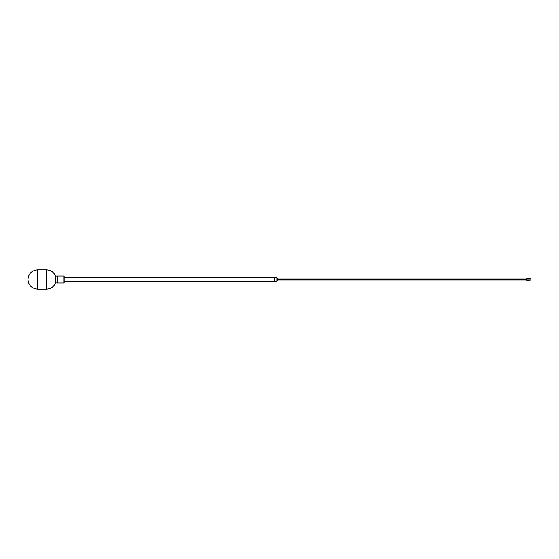 <?xml version="1.0" encoding="UTF-8"?>
<svg xmlns="http://www.w3.org/2000/svg" width="559" height="559" viewBox="0 0 559 559"><rect width="100%" height="100%" fill="white"/><g stroke="black" fill="none" stroke-linecap="round" stroke-linejoin="round"><path stroke-width="0.84" d="M63.803 276.055L63.803 282.945A0.349 0.349 0 0 0 64.152 282.595L64.152 276.405A0.349 0.349 0 0 0 63.803 276.055L57.277 276.055L57.277 282.945L55.509 282.854L55.509 276.146C53.811 272.177 50.799 270.088 46.488 269.871L46.488 289.129L37.579 289.129C31.73 288.556 28.523 285.349 27.95 279.5C28.523 273.651 31.73 270.444 37.579 269.871L46.488 269.871M63.803 282.945L57.277 282.945M64.152 281.359L274.183 281.359L274.183 277.641L64.152 277.641M276.915 279.5L276.915 281.142L277.613 280.443L277.613 278.557L276.915 277.858L276.915 279.5M277.613 278.976L525.802 278.976A2.103 2.103 0 0 0 526.606 278.815A2.453 2.453 0 0 1 527.549 278.627L531.05 278.627L527.549 278.976A2.103 2.103 0 0 0 526.739 279.137A2.453 2.453 0 0 1 525.802 279.325L277.613 279.325M277.613 279.675L525.802 279.675A2.453 2.453 0 0 1 526.739 279.863A2.103 2.103 0 0 0 527.549 280.024L531.05 280.024L527.549 280.373A2.453 2.453 0 0 1 526.606 280.185A2.103 2.103 0 0 0 525.802 280.024L277.613 280.024M37.579 289.129L37.579 269.871M525.802 278.976L525.802 279.325M527.549 278.627L527.549 278.976M525.802 279.675L525.802 280.024M527.549 280.024L527.549 280.373M55.509 276.146L57.277 276.055M55.509 282.854C53.811 286.823 50.799 288.912 46.488 289.129M274.183 281.142L276.915 281.142M274.183 277.858L276.915 277.858"/></g></svg>
